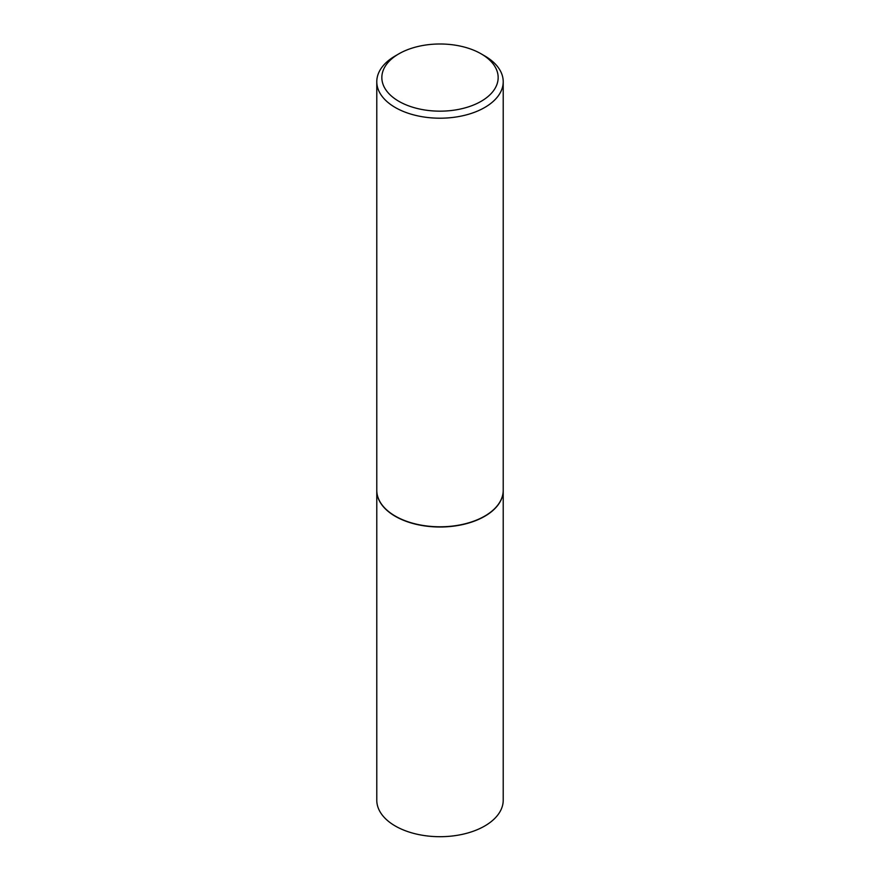 <?xml version="1.0" encoding="UTF-8"?>
<svg xmlns="http://www.w3.org/2000/svg" width="880" height="880" viewBox="0 0 880 880"><rect width="100%" height="100%" fill="white"/><g stroke="black" fill="none" stroke-linecap="round" stroke-linejoin="round"><path stroke-width="1.32" d="M376.783 490.402A63.217 36.498 0 0 0 376.783 490.512L376.783 800.206A63.217 36.498 0 0 0 395.296 826.012A63.217 36.498 0 0 0 464.189 833.921A63.217 36.498 0 0 0 503.217 800.206L503.217 490.512A63.217 36.498 0 0 0 503.217 490.402M376.783 490.512A63.217 36.498 0 0 0 395.296 516.318A63.217 36.498 0 0 0 464.189 524.227A63.217 36.498 0 0 0 503.217 490.512M395.483 516.208L395.472 516.208A62.964 36.355 0 0 0 395.483 516.208A62.964 36.355 0 0 0 484.528 516.208A62.964 36.355 0 0 0 484.616 516.164M398.871 53.834L395.296 55.902A63.217 36.498 0 0 0 376.783 81.708L376.783 490.303A63.217 36.498 0 0 0 395.296 516.109A63.217 36.498 0 0 0 484.704 516.109A63.217 36.498 0 0 0 503.217 490.303L503.217 81.708A63.217 36.498 0 0 0 484.704 55.902L481.129 53.834A58.157 33.583 0 0 0 398.871 53.834A58.157 33.583 0 0 0 398.871 101.321A58.157 33.583 0 0 0 481.129 101.321A58.157 33.583 0 0 0 481.129 53.834L484.704 55.902M376.783 81.708A63.217 36.498 0 0 0 395.296 107.514A63.217 36.498 0 0 0 464.189 115.423A63.217 36.498 0 0 0 503.217 81.708"/></g></svg>
